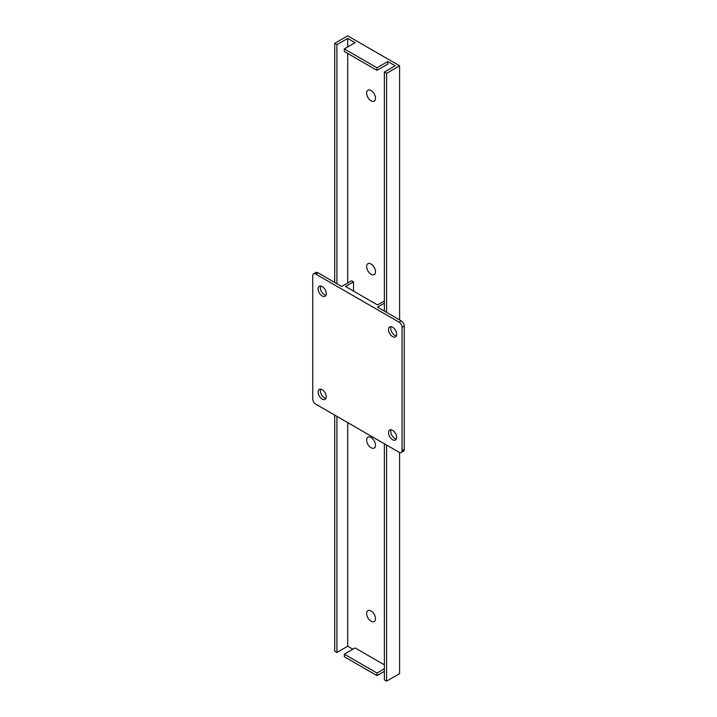 <?xml version="1.0" encoding="UTF-8"?>
<svg xmlns="http://www.w3.org/2000/svg" width="717" height="717" viewBox="0 0 717 717"><rect width="100%" height="100%" fill="white"/><g stroke="black" fill="none" stroke-linecap="round" stroke-linejoin="round"><path stroke-width="1.08" d="M344.303 656.736L344.303 654.173L376.981 673.039L376.981 675.602L344.303 656.736M384.375 664.847L355.103 647.944L344.303 654.173M384.375 668.773L376.981 673.039M384.375 671.336L376.981 675.602M387.78 61.545L376.981 67.774L376.981 70.338L387.78 64.109L387.78 61.545L395.166 65.812L384.375 72.05L384.375 311.124M384.375 72.05L386.597 73.322L399.602 65.812L347.709 35.85L334.696 43.361L336.909 44.642L347.709 38.413L355.103 42.679L344.303 48.908L376.981 67.774M347.709 38.413L347.709 46.946M347.709 53.434L347.709 283.036M347.709 422.609L347.709 646.232L352.881 649.226M376.981 70.338L344.303 51.472L344.303 48.908M399.602 65.812L399.602 319.916M399.602 452.526L399.602 673.639L386.597 681.15L384.375 679.868L384.375 443.787M334.696 43.361L334.696 282.435M334.696 415.098L334.696 651.188L336.909 652.47L347.709 646.232M336.909 44.642L336.909 283.717M336.909 416.38L336.909 652.47M386.597 73.322L386.597 312.406M386.597 445.069L386.597 681.15M312.737 275.74A4.185 2.411 60 0 1 313.607 273.822A4.185 2.411 60 0 1 315.695 274.028L399.091 322.175A4.185 2.411 60 0 1 402.049 327.302L402.049 450.572A4.185 2.411 60 0 1 401.179 452.49A4.185 2.411 60 0 1 399.091 452.275L315.695 404.128A4.185 2.411 60 0 1 312.737 399.01L312.737 275.74M353.544 291.102L353.544 281.88L351.626 280.777L341.713 286.495L317.909 272.747A4.185 2.411 -120 0 0 315.821 272.541L313.607 273.822M322.202 399.091A5.754 3.316 60 0 1 318.447 394.027A5.754 3.316 60 0 1 319.325 389.421A5.754 3.316 60 0 1 325.079 392.737A5.754 3.316 60 0 1 325.079 399.378A5.754 3.316 60 0 1 322.202 399.091M322.202 295.969A5.754 3.316 60 0 1 318.447 290.905A5.754 3.316 60 0 1 319.325 286.298A5.754 3.316 60 0 1 325.079 289.614A5.754 3.316 60 0 1 325.079 296.255A5.754 3.316 60 0 1 322.202 295.969M392.584 439.727A5.754 3.316 60 0 1 388.829 434.663A5.754 3.316 60 0 1 389.707 430.057A5.754 3.316 60 0 1 395.461 433.373A5.754 3.316 60 0 1 395.461 440.014A5.754 3.316 60 0 1 392.584 439.727M392.584 336.605A5.754 3.316 60 0 1 388.829 331.541A5.754 3.316 60 0 1 389.707 326.925A5.754 3.316 60 0 1 395.461 330.25A5.754 3.316 60 0 1 395.461 336.891A5.754 3.316 60 0 1 392.584 336.605M401.179 452.49L403.393 451.208A4.185 2.411 -120 0 0 404.263 449.29L402.049 450.572M402.049 327.302L404.263 326.02L404.263 449.29M404.263 326.02A4.185 2.411 -120 0 0 401.305 320.893L377.5 307.154L384.375 303.183M320.66 389.161A5.754 3.316 -120 0 0 324.416 397.81A5.754 3.316 -120 0 0 325.957 398.356M320.66 286.038A5.754 3.316 -120 0 0 324.416 294.687A5.754 3.316 -120 0 0 325.957 295.225M391.043 429.797A5.754 3.316 -120 0 0 394.798 438.445A5.754 3.316 -120 0 0 396.34 438.992M391.043 326.674A5.754 3.316 -120 0 0 394.798 335.323A5.754 3.316 -120 0 0 396.34 335.861M353.544 281.88L345.558 286.495L377.5 304.931L384.375 300.961M375.502 98.256A6.274 3.621 60 0 1 374.202 101.124A6.274 3.621 60 0 1 367.929 97.503A6.274 3.621 60 0 1 367.929 90.261A6.274 3.621 60 0 1 372.768 91.937A6.274 3.621 60 0 1 375.502 98.256M371.065 274.288A6.274 3.621 60 0 1 366.97 268.758A6.274 3.621 60 0 1 367.929 263.731A6.274 3.621 60 0 1 374.202 267.351A6.274 3.621 60 0 1 374.202 274.593A6.274 3.621 60 0 1 371.065 274.288M371.065 447.749A6.274 3.621 60 0 1 366.97 442.228A6.274 3.621 60 0 1 367.929 437.2A6.274 3.621 60 0 1 374.202 440.821A6.274 3.621 60 0 1 374.202 448.062A6.274 3.621 60 0 1 371.065 447.749M371.065 621.218A6.274 3.621 60 0 1 366.97 615.697A6.274 3.621 60 0 1 367.929 610.669A6.274 3.621 60 0 1 374.202 614.29A6.274 3.621 60 0 1 374.202 621.531A6.274 3.621 60 0 1 371.065 621.218M315.695 274.028L317.909 272.747M401.305 320.893L399.091 322.175M368.672 89.831L367.929 90.261M374.946 100.703L374.202 101.124M368.672 263.3L367.929 263.731M374.946 274.172L374.202 274.593M368.672 436.77L367.929 437.2M374.946 447.641L374.202 448.062M368.672 610.239L367.929 610.669M374.946 621.101L374.202 621.531"/></g></svg>
